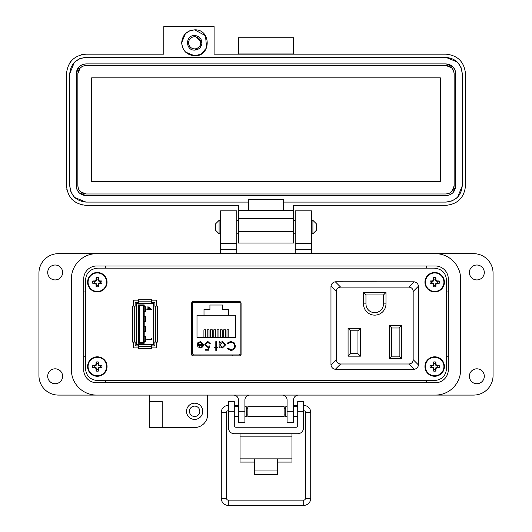 <?xml version="1.0" encoding="UTF-8"?>
<svg xmlns="http://www.w3.org/2000/svg" width="532" height="532" viewBox="0 0 532 532"><rect width="100%" height="100%" fill="white"/><g stroke="black" fill="none" stroke-linecap="round" stroke-linejoin="round"><path stroke-width="0.8" d="M191.972 301.897L191.972 355.423M240.171 355.802L240.171 353.614M240.171 303.706L240.171 301.518M151.613 300.115L156.554 300.115L156.554 306.066L156.554 300.174L151.613 300.174M138.433 300.174L133.485 300.174L133.485 306.066L133.485 300.115L138.433 300.115M156.554 347.901L156.554 342.076L156.554 347.901L151.613 347.901M133.485 347.901L133.485 342.076L133.485 347.901L138.433 347.901M97.921 380.606L434.079 380.606C441.593 379.934 445.716 376.097 446.434 369.095L446.434 279.652C445.716 272.65 441.593 268.813 434.079 268.141L97.921 268.141C90.407 268.813 86.284 272.65 85.566 279.652L85.566 369.095C86.284 376.097 90.407 379.934 97.921 380.606L434.079 380.606M240.171 302.435L238.981 302.435M193.734 302.435L191.972 302.435M154.912 306.066L154.912 303.06A0.825 0.825 0 0 0 154.087 302.236L151.613 302.236M151.613 345.906L154.087 345.906A0.825 0.825 0 0 0 154.912 345.082L154.912 342.076M153.675 342.076L153.675 344.669L136.372 344.669L136.372 303.473L153.675 303.473L153.675 342.076L157.585 342.076L157.585 306.066L153.675 306.066M135.135 342.076L135.135 345.082A0.825 0.825 0 0 0 135.959 345.906L138.433 345.906M138.433 302.236L135.959 302.236A0.825 0.825 0 0 0 135.135 303.06L135.135 306.066M151.613 303.473L151.613 299.762L138.433 299.762L138.433 303.473M138.433 344.669L138.433 348.374L151.613 348.374L151.613 344.669M136.372 306.066L132.461 306.066L132.461 342.076L136.372 342.076M138.433 343.226L144.199 343.226L144.199 304.916L138.433 304.916L138.433 343.226L139.258 342.402L143.374 342.402L144.199 343.226M147.923 308.926L147.923 306.665L151.706 309.351L148.408 309.351L148.408 309.903L147.923 309.903L147.923 309.351L146.825 309.351L146.825 308.926L147.923 308.926M151.095 339.263L151.095 338.525L151.587 338.804L151.587 339.689L146.825 339.689L146.825 339.263L151.095 339.263M139.258 342.402L139.258 305.74L138.433 304.916M139.258 305.74L143.374 305.74L144.199 304.916M150.476 308.926L148.408 307.503L148.408 308.926L150.476 308.926M144.199 321.601L145.435 321.601L145.435 316.653L144.199 316.653M144.199 311.712L145.435 311.712L145.435 306.771L144.199 306.771M143.374 305.74L143.374 342.402M144.199 341.371L145.435 341.371L145.435 336.43L144.199 336.43M144.199 331.483L145.435 331.483L145.435 326.542L144.199 326.542M192.877 301.471L191.64 302.801L191.64 354.518L192.877 355.848L239.839 355.848L241.076 354.518L241.076 302.801L239.839 301.471L192.877 301.471M446.434 369.095L446.434 279.652M434.079 268.141L97.921 268.141M85.566 279.652L85.566 369.095M194.14 354.93L238.575 354.93A1.623 1.623 0 0 0 240.198 353.315L240.198 304.005A1.623 1.623 0 0 0 238.575 302.382L194.14 302.382A1.623 1.623 0 0 0 192.518 304.005L192.518 353.315A1.623 1.623 0 0 0 194.14 354.93L199.979 354.93L199.979 355.848M197.897 346.764L197.212 344.59L202.825 344.59L200.537 342.276L198.23 343.599L197.545 343.24L200.438 341.511L203.596 344.736L202.872 346.831L200.424 348.001L197.897 346.764L197.212 344.59M216.577 347.123L217.681 347.123L217.681 347.888L216.577 347.888L216.577 350.422L215.806 350.422L215.806 347.888L214.709 347.888L214.709 347.123L215.806 347.123L215.806 341.617L216.577 341.617L216.577 347.123M230.768 341.398L234.306 342.901L235.397 345.96C235.124 348.746 233.581 350.229 230.775 350.422L227.031 348.626L227.703 348.108L230.822 349.544C233.122 349.378 234.393 348.167 234.625 345.9C234.379 343.612 233.096 342.402 230.768 342.276L227.703 343.712L227.031 343.2L230.768 341.398M197 315.237L204.002 315.237L204.002 309.551L209.934 309.551L209.934 305.022L222.782 305.022L222.782 309.551L228.72 309.551L228.72 315.237L235.723 315.237L235.723 337.481L197 337.481L197 315.237M225.708 344.769L222.416 348.001L219.882 346.731L219.882 347.888L219.111 347.888L219.111 341.617L219.882 341.617L219.882 342.701L222.443 341.511L225.708 344.769L222.443 341.511M205.578 344.457L207.646 346.352L209.535 345.906L208.657 350.202L205.133 350.202L205.133 349.318L208.052 349.318L208.517 347.063L207.507 347.23L204.807 344.423L207.799 341.398L210.419 343.818L209.648 343.818L207.753 342.276L205.578 344.457M238.575 354.93L232.737 354.93L232.737 355.848M203.596 344.736L203.57 345.188M197.545 343.24L197.931 342.641M202.825 344.59L200.537 342.276L199.979 342.335M227.703 343.712L230.768 342.276C233.096 342.402 234.379 343.612 234.625 345.9M232.191 350.236L230.775 350.422M219.882 346.731L222.416 348.001M209.535 345.906L207.646 346.352M208.278 342.349L207.074 342.375M207.507 347.23L204.807 344.423L207.799 341.398M200.384 347.23L202 346.645L200.384 347.23L197.984 345.361L200.384 347.23M228.72 315.237L204.002 315.237M203.916 337.481L203.916 329.833L205.731 329.833L205.731 337.481M210.506 337.481L210.506 329.833L212.328 329.833L212.328 337.481M226.984 337.481L226.984 329.833L228.807 329.833L228.807 337.481M220.394 337.481L220.394 329.833L222.21 329.833L222.21 337.481M217.103 337.481L217.103 329.833L218.918 329.833L218.918 337.481M223.693 337.481L223.693 329.833L225.508 329.833L225.508 337.481M213.804 337.481L213.804 329.833L215.62 329.833L215.62 337.481M207.214 337.481L207.214 329.833L209.029 329.833L209.029 337.481M191.972 341.637L192.518 341.637M192.518 315.682L191.972 315.682M229.332 302.382L229.332 301.471M205.771 301.471L205.744 302.382M226.971 302.382L226.945 301.471M203.384 302.382L203.384 301.471M219.882 344.743L222.416 342.276L224.943 344.763L222.409 347.23L219.882 344.743L222.416 342.276M197.984 345.361L202.745 345.361L202 346.645M363.482 292.48L363.482 303.892A11.245 11.245 0 0 0 374.728 315.137A11.245 11.245 0 0 0 385.979 303.892L385.979 292.48L363.482 292.48L365.956 294.954L383.506 294.954L385.979 292.48M401.633 325.518L389.271 325.518L389.271 358.641L401.633 358.641L401.633 325.518L399.16 327.991L399.16 356.167L401.633 358.641M340.64 287.127L408.815 287.127C411.522 287.32 412.965 288.77 413.164 291.47L413.164 359.652C412.965 362.352 411.522 363.802 408.815 363.994L340.64 363.994C337.94 363.802 336.49 362.352 336.297 359.652L336.297 291.47C336.49 288.77 337.94 287.32 340.64 287.127L335.32 281.8L335.885 281.767L414.142 281.8L408.815 287.127M360.437 356.167L360.437 328.317L348.074 328.317L348.074 356.167L360.437 356.167L357.963 353.694L350.548 353.694L348.074 356.167M383.506 294.954L383.506 303.892A8.771 8.771 0 0 1 374.728 312.663A8.771 8.771 0 0 1 365.956 303.892L365.956 294.954M389.271 358.641L391.745 356.167L391.745 327.991L389.271 325.518M391.745 327.991L399.16 327.991M399.16 356.167L391.745 356.167M413.164 291.47L418.491 286.15C418.032 283.709 416.583 282.259 414.142 281.8M335.32 281.8C332.879 282.259 331.429 283.709 330.971 286.15L336.297 291.47M336.297 359.652L330.971 364.972L330.971 286.15M330.971 364.972C331.429 367.413 332.879 368.862 335.32 369.321L340.64 363.994M408.815 363.994L414.142 369.321L335.32 369.321M414.142 369.321C416.583 368.862 418.032 367.413 418.491 364.972L413.164 359.652M418.491 286.15L418.491 364.972M348.074 328.317L350.548 330.791L357.963 330.791L360.437 328.317M357.963 330.791L357.963 353.694M350.548 353.694L350.548 330.791M277.538 462.089L291.955 462.089L291.955 433.733M240.045 433.733L240.045 462.089L254.462 462.089M291.955 458.85L277.538 458.85L277.538 474.644L254.462 474.644L254.462 458.85L240.045 458.85M234.28 411.303L228.514 411.303L228.514 401.58L234.28 401.58L234.28 425.6A1.649 1.649 0 0 0 235.929 427.243L296.071 427.243A1.649 1.649 0 0 0 297.721 425.6L297.721 401.58L303.486 401.58L303.486 411.303L297.721 411.303M228.514 411.303L228.514 427.961A5.766 5.766 0 0 0 234.28 433.733L297.721 433.733A5.766 5.766 0 0 0 303.486 427.961L303.486 411.303M247.865 406.687L247.865 416.576L284.135 416.576L284.135 406.687L247.865 406.687M246.216 414.927L247.865 414.927M246.216 408.33L247.865 408.33M284.135 414.927L285.784 414.927M284.135 408.33L285.784 408.33M234.28 416.576L238.429 416.576M244.913 416.576L246.216 416.576L246.216 406.687L244.913 406.687M234.28 406.687L238.429 406.687M287.087 416.576L285.784 416.576L285.784 406.687L287.087 406.687M293.571 416.576L297.721 416.576M293.571 406.687L297.721 406.687M228.514 407.904L228.088 408.33L228.088 414.927L228.514 415.352M303.486 415.352L303.912 414.927L303.912 408.33L303.486 407.904M228.088 410.704A1.756 1.756 0 0 0 226.539 412.446L221.279 412.446L221.279 498.384A7.016 7.016 0 0 0 228.295 505.4L303.706 505.4A7.016 7.016 0 0 0 310.721 498.384L305.461 498.384L305.461 412.446A1.756 1.756 0 0 0 303.912 410.704M228.295 408.124L228.295 405.431A7.016 7.016 0 0 0 221.279 412.446M221.279 498.384L226.539 498.384A1.756 1.756 0 0 0 228.295 500.14L303.706 500.14A1.756 1.756 0 0 0 305.461 498.384M237.831 406.687L237.937 405.431L234.28 405.431M247.865 407.18L246.216 406.894M238.429 405.517L237.937 405.431M310.721 498.384L310.721 412.446A7.016 7.016 0 0 0 303.706 405.431L303.486 405.431M297.721 405.431L294.063 405.431L294.169 406.687L294.063 405.431L293.571 405.517M285.784 406.894L284.135 407.18M219.084 233.761L215.733 230.416L215.733 223.713L219.084 220.361L219.084 233.761L220.587 233.761M236.807 233.761L238.429 233.761M293.571 233.761L295.194 233.761M311.413 233.761L312.916 233.761L312.916 220.361L311.413 220.361M219.084 220.361L220.587 220.361M236.807 220.361L238.429 220.361M293.571 220.361L295.194 220.361M312.916 233.761L316.267 230.416L316.267 223.713L312.916 220.361M83.704 369.787L83.704 278.961A12.974 12.974 0 0 1 96.678 265.987L435.322 265.987A12.974 12.974 0 0 1 448.296 278.961L448.296 369.787A12.974 12.974 0 0 1 435.322 382.761L96.678 382.761A12.974 12.974 0 0 1 83.704 369.787A12.974 12.974 0 0 0 96.678 382.761M460.626 369.787L460.626 278.961A25.303 25.303 0 0 0 435.322 253.658L96.678 253.658A25.303 25.303 0 0 0 71.374 278.961L71.374 369.787A25.303 25.303 0 0 0 96.678 395.09L435.322 395.09A25.303 25.303 0 0 0 460.626 369.787L460.626 278.961M484.3 272.477A7.461 7.461 0 0 1 476.845 279.932A7.461 7.461 0 0 1 469.384 272.477A7.461 7.461 0 0 1 476.845 265.016A7.461 7.461 0 0 1 484.3 272.477M484.3 376.27A7.461 7.461 0 0 1 476.845 383.732A7.461 7.461 0 0 1 469.384 376.27A7.461 7.461 0 0 1 476.845 368.816A7.461 7.461 0 0 1 484.3 376.27M202.745 411.303A8.106 8.106 0 0 1 194.639 419.416A8.106 8.106 0 0 1 186.526 411.303A8.106 8.106 0 0 1 194.639 403.196A8.106 8.106 0 0 1 202.745 411.303M62.616 376.27A7.461 7.461 0 0 1 55.155 383.732A7.461 7.461 0 0 1 47.7 376.27A7.461 7.461 0 0 1 55.155 368.816A7.461 7.461 0 0 1 62.616 376.27M62.616 272.477A7.461 7.461 0 0 1 55.155 279.932A7.461 7.461 0 0 1 47.7 272.477A7.461 7.461 0 0 1 55.155 265.016A7.461 7.461 0 0 1 62.616 272.477M194.639 416.496A5.187 5.187 0 0 1 189.445 411.303A5.187 5.187 0 0 1 194.639 406.116A5.187 5.187 0 0 1 199.826 411.303A5.187 5.187 0 0 1 194.639 416.496M311.413 243.284L295.194 243.284L295.194 210.845L311.413 210.845L311.413 253.658L473.6 253.658A19.465 19.465 0 0 1 493.058 273.122L493.058 375.625A19.465 19.465 0 0 1 473.6 395.09L298.439 395.09A4.868 4.868 0 0 0 293.571 399.951L293.571 422.661L287.087 422.661L287.087 411.303L293.571 411.303M149.226 401.574L162.2 401.574L162.2 427.522L149.226 427.522L149.226 395.09L58.4 395.09A19.465 19.465 0 0 1 38.942 375.625L38.942 273.122A19.465 19.465 0 0 1 58.4 253.658L220.587 253.658L220.587 210.845L236.807 210.845L236.807 249.767L220.587 249.767M295.194 243.284L295.194 253.658M236.807 253.658L236.807 249.767M71.374 278.961L71.374 369.787M162.2 427.522L194.639 427.522A12.974 12.974 0 0 0 207.613 414.548L207.613 395.09L233.561 395.09A4.868 4.868 0 0 1 238.429 399.951L238.429 411.303L244.913 411.303L244.913 399.951A4.868 4.868 0 0 1 249.781 395.09M282.219 395.09A4.868 4.868 0 0 1 287.087 399.951L287.087 411.303M244.913 411.303L244.913 422.661L238.429 422.661L238.429 411.303M236.807 243.284L220.587 243.284M83.704 291.935L85.566 291.935M105.436 268.141L105.436 265.987M83.704 356.812L85.566 356.812M105.436 382.761L105.436 380.606M426.564 382.761L426.564 380.606M448.296 356.812L446.434 356.812M448.296 291.935L446.434 291.935M426.564 265.987L426.564 268.141M189.824 30.77L194.639 29.845L205.512 35.737L206.602 47.84M206.589 47.867L200.916 54.171L194.639 55.794L185.588 52.116M181.665 42.819C182.429 34.939 186.759 30.61 194.639 29.845C211.377 29.041 211.377 56.598 194.639 55.794C186.759 55.022 182.429 50.7 181.665 42.819L185.342 33.769M194.639 35.518C185.222 35.072 185.222 50.567 194.639 50.114C199.068 49.682 201.502 47.248 201.934 42.819C201.502 38.384 199.068 35.95 194.639 35.518L201.934 42.819M163.823 26.6L163.823 54.171L85.971 54.171C74.234 55.401 67.744 61.892 66.513 73.635L66.513 185.868C67.744 197.611 74.234 204.095 85.971 205.332L238.429 205.332L238.429 210.625L248.73 210.625L248.73 202.087L85.971 202.087L74.626 197.452L85.971 202.087C76.176 201.056 70.769 195.65 69.752 185.868L69.752 73.635C70.783 63.84 76.189 58.434 85.971 57.416L446.029 57.416C455.824 58.447 461.231 63.853 462.248 73.635L462.248 185.868C461.217 195.663 455.811 201.069 446.029 202.087L283.27 202.087L283.27 210.625L293.571 210.625L293.571 205.332L446.029 205.332C457.766 204.095 464.256 197.611 465.487 185.868L465.487 73.635C464.256 61.892 457.766 55.408 446.029 54.171L214.103 54.171L214.103 26.6L163.823 26.6M293.571 54.171L293.571 37.732L238.429 37.732L238.429 54.171M74.507 197.332L71.022 192.158L74.507 197.332M70.916 191.899L69.752 185.868L70.916 191.899M185.462 51.996L182.689 47.867M182.589 47.634L181.665 42.893M185.462 33.642L189.592 30.869M238.429 53.951L293.571 53.951M462.248 185.868L457.613 197.219L462.248 185.868M457.493 197.332L452.313 200.817L457.493 197.339M452.06 200.923L446.029 202.087L452.06 200.923M446.029 57.416L457.374 62.051L446.029 57.416L85.971 57.416L79.94 58.58M457.493 62.164L460.978 67.345L457.493 62.164M461.084 67.604L462.248 73.635L461.084 67.604M238.429 231.713L238.429 243.064L293.571 243.064L293.571 231.713L238.429 231.713L238.429 218.732L293.571 218.732L293.571 210.625M238.429 210.625L238.429 218.732M68.974 64.153L70.596 61.705M72.199 59.883L72.532 59.557M81.662 54.656L85.971 54.171M82.453 205.006A19.465 19.465 0 0 1 82.081 204.94M78.829 203.969A19.465 19.465 0 0 1 78.423 203.803M75.338 202.167A19.465 19.465 0 0 1 74.992 201.934M72.226 199.64A19.465 19.465 0 0 1 71.893 199.307M66.839 189.425A19.465 19.465 0 0 1 66.759 188.98M238.429 205.332L85.971 205.332M283.27 210.625L248.73 210.625M248.73 202.087L248.73 199.274L283.27 199.274L283.27 202.087M69.752 73.635L74.387 62.284M74.507 62.164L79.687 58.686M293.571 218.732L293.571 231.713M455.066 70.025L455.758 73.635L455.758 185.868L452.958 192.697M452.905 192.75L449.759 194.852M449.64 194.905L446.029 195.596L85.971 195.596L79.142 192.797M79.095 192.75L76.987 189.598M76.934 189.478L76.242 185.868L76.242 73.635L79.042 66.799M79.095 66.753L82.241 64.645M82.36 64.598L85.971 63.9L446.029 63.9L452.858 66.706M452.905 66.753L455.013 69.905M455.758 185.868C455.179 191.779 451.934 195.018 446.029 195.596M446.029 63.9C451.934 64.478 455.179 67.724 455.758 73.635M76.242 73.635C76.821 67.724 80.066 64.478 85.971 63.9M85.971 195.596C80.066 195.018 76.821 191.779 76.242 185.868M201.515 45.26L194.639 50.114M454.135 73.635L454.135 185.868C453.63 190.769 450.923 193.468 446.029 193.974L85.971 193.974C81.077 193.468 78.37 190.769 77.865 185.868L77.865 73.635C78.37 68.734 81.077 66.035 85.971 65.522L446.029 65.522C450.923 66.028 453.63 68.734 454.135 73.635L453.557 70.63M454.135 185.868L451.808 191.553M451.761 191.6L449.141 193.355M449.035 193.395L446.029 193.974M446.029 65.522L451.715 67.85M451.761 67.903L453.517 70.517M77.865 73.635L80.192 67.95M80.239 67.903L82.859 66.148M82.965 66.101L85.971 65.522M85.971 193.974L80.285 191.646M80.239 191.6L78.483 188.98M78.443 188.873L77.865 185.868M91.65 77.852L440.35 77.852L440.35 181.651L91.65 181.651L91.65 77.852M194.639 36.755A6.065 6.065 0 0 1 200.697 42.819A6.065 6.065 0 0 1 194.639 48.878A6.065 6.065 0 0 1 188.574 42.819A6.065 6.065 0 0 1 194.639 36.755M435.395 369.547L435.861 367.732L437.683 367.26A3.092 3.092 0 0 0 437.683 365.823L435.861 365.358L435.395 363.536A3.092 3.092 0 0 0 433.952 363.536L433.487 365.358L431.665 365.823A3.092 3.092 0 0 0 431.665 367.26L433.487 367.732L433.952 369.547A3.092 3.092 0 0 0 435.395 369.547L435.901 371.03A14.111 1.23 -90 0 0 435.947 368.969A14.085 1.23 -67.5 0 0 436.293 368.157A14.085 1.23 -22.5 0 0 437.104 367.818A14.111 1.23 0 0 0 439.159 367.772A4.655 4.655 0 0 0 439.159 365.311A14.111 1.23 180 0 0 437.104 365.271A14.085 1.23 -157.5 0 0 436.293 364.925A14.085 1.23 -112.5 0 0 435.947 364.114A14.111 1.23 -90 0 0 435.901 362.053A4.655 4.655 0 0 0 433.447 362.053A14.111 1.23 90 0 0 433.4 364.114A14.085 1.23 112.5 0 0 433.055 364.925A14.085 1.23 157.5 0 0 432.243 365.271A14.111 1.23 180 0 0 430.182 365.311A4.655 4.655 0 0 0 430.182 367.772A14.111 1.23 0 0 0 432.243 367.818A14.085 1.23 22.5 0 0 433.055 368.157A14.085 1.23 67.5 0 0 433.4 368.969A14.111 1.23 90 0 0 433.447 371.03A4.655 4.655 0 0 0 435.901 371.03M437.683 365.823L439.159 365.311M444.406 366.541A9.729 9.729 0 0 0 434.671 356.812A9.729 9.729 0 0 0 424.942 366.541A9.729 9.729 0 0 0 434.671 376.27A9.729 9.729 0 0 0 444.406 366.541M434.671 375.792A9.25 9.25 0 0 0 443.921 366.541A9.25 9.25 0 0 0 434.671 357.291A9.25 9.25 0 0 0 425.427 366.541A9.25 9.25 0 0 0 434.671 375.792M435.395 363.536L435.901 362.053M433.952 363.536L433.447 362.053M435.395 364.227L435.947 364.114M435.861 365.358L436.293 364.925M436.991 365.823L437.104 365.271M437.683 367.26L439.159 367.772M436.991 367.26L437.104 367.818M435.861 367.732L436.293 368.157M435.395 368.862L435.947 368.969M433.952 369.547L433.447 371.03M433.952 368.862L433.4 368.969M433.487 367.732L433.055 368.157M432.356 367.26L432.243 367.818M431.665 367.26L430.182 367.772M431.665 365.823L430.182 365.311M432.356 365.823L432.243 365.271M433.487 365.358L433.055 364.925M433.952 364.227L433.4 364.114M435.395 285.212L435.861 283.39L437.683 282.924A3.092 3.092 0 0 0 437.683 281.488L435.861 281.016L435.395 279.2A3.092 3.092 0 0 0 433.952 279.2L433.487 281.016L431.665 281.488A3.092 3.092 0 0 0 431.665 282.924L433.487 283.39L433.952 285.212A3.092 3.092 0 0 0 435.395 285.212L435.901 286.695A14.111 1.23 -90 0 0 435.947 284.633A14.085 1.23 -67.5 0 0 436.293 283.822A14.085 1.23 -22.5 0 0 437.104 283.476A14.111 1.23 0 0 0 439.159 283.436A4.655 4.655 0 0 0 439.159 280.976A14.111 1.23 180 0 0 437.104 280.929A14.085 1.23 -157.5 0 0 436.293 280.59A14.085 1.23 -112.5 0 0 435.947 279.779A14.111 1.23 -90 0 0 435.901 277.717A4.655 4.655 0 0 0 433.447 277.717A14.111 1.23 90 0 0 433.4 279.779A14.085 1.23 112.5 0 0 433.055 280.59A14.085 1.23 157.5 0 0 432.243 280.929A14.111 1.23 180 0 0 430.182 280.976A4.655 4.655 0 0 0 430.182 283.436A14.111 1.23 0 0 0 432.243 283.476A14.085 1.23 22.5 0 0 433.055 283.822A14.085 1.23 67.5 0 0 433.4 284.633A14.111 1.23 90 0 0 433.447 286.695A4.655 4.655 0 0 0 435.901 286.695M437.683 281.488L439.159 280.976M444.406 282.206A9.729 9.729 0 0 0 434.671 272.477A9.729 9.729 0 0 0 424.942 282.206A9.729 9.729 0 0 0 434.671 291.935A9.729 9.729 0 0 0 444.406 282.206M434.671 291.456A9.25 9.25 0 0 0 443.921 282.206A9.25 9.25 0 0 0 434.671 272.956A9.25 9.25 0 0 0 425.427 282.206A9.25 9.25 0 0 0 434.671 291.456M435.395 279.2L435.901 277.717M433.952 279.2L433.447 277.717M435.395 279.885L435.947 279.779M435.861 281.016L436.293 280.59M436.991 281.488L437.104 280.929M437.683 282.924L439.159 283.436M436.991 282.924L437.104 283.476M435.861 283.39L436.293 283.822M435.395 284.52L435.947 284.633M433.952 285.212L433.447 286.695M433.952 284.52L433.4 284.633M433.487 283.39L433.055 283.822M432.356 282.924L432.243 283.476M431.665 282.924L430.182 283.436M431.665 281.488L430.182 280.976M432.356 281.488L432.243 280.929M433.487 281.016L433.055 280.59M433.952 279.885L433.4 279.779M98.048 285.212L98.513 283.39L100.335 282.924A3.092 3.092 0 0 0 100.335 281.488L98.513 281.016L98.048 279.2A3.092 3.092 0 0 0 96.605 279.2L96.139 281.016L94.317 281.488A3.092 3.092 0 0 0 94.317 282.924L96.139 283.39L96.605 285.212A3.092 3.092 0 0 0 98.048 285.212L98.553 286.695A14.111 1.23 -90 0 0 98.6 284.633A14.085 1.23 -67.5 0 0 98.945 283.822A14.085 1.23 -22.5 0 0 99.757 283.476A14.111 1.23 0 0 0 101.818 283.436A4.655 4.655 0 0 0 101.818 280.976A14.111 1.23 180 0 0 99.757 280.929A14.085 1.23 -157.5 0 0 98.945 280.59A14.085 1.23 -112.5 0 0 98.6 279.779A14.111 1.23 -90 0 0 98.553 277.717A4.655 4.655 0 0 0 96.099 277.717A14.111 1.23 90 0 0 96.053 279.779A14.085 1.23 112.5 0 0 95.707 280.59A14.085 1.23 157.5 0 0 94.895 280.929A14.111 1.23 180 0 0 92.841 280.976A4.655 4.655 0 0 0 92.841 283.436A14.111 1.23 0 0 0 94.895 283.476A14.085 1.23 22.5 0 0 95.707 283.822A14.085 1.23 67.5 0 0 96.053 284.633A14.111 1.23 90 0 0 96.099 286.695A4.655 4.655 0 0 0 98.553 286.695M100.335 281.488L101.818 280.976M107.058 282.206A9.729 9.729 0 0 0 97.329 272.477A9.729 9.729 0 0 0 87.594 282.206A9.729 9.729 0 0 0 97.329 291.935A9.729 9.729 0 0 0 107.058 282.206M97.329 291.456A9.25 9.25 0 0 0 106.573 282.206A9.25 9.25 0 0 0 97.329 272.956A9.25 9.25 0 0 0 88.079 282.206A9.25 9.25 0 0 0 97.329 291.456M98.048 279.2L98.553 277.717M96.605 279.2L96.099 277.717M98.048 279.885L98.6 279.779M98.513 281.016L98.945 280.59M99.644 281.488L99.757 280.929M100.335 282.924L101.818 283.436M99.644 282.924L99.757 283.476M98.513 283.39L98.945 283.822M98.048 284.52L98.6 284.633M96.605 285.212L96.099 286.695M96.605 284.52L96.053 284.633M96.139 283.39L95.707 283.822M95.009 282.924L94.895 283.476M94.317 282.924L92.841 283.436M94.317 281.488L92.841 280.976M95.009 281.488L94.895 280.929M96.139 281.016L95.707 280.59M96.605 279.885L96.053 279.779M98.048 369.547L98.513 367.732L100.335 367.26A3.092 3.092 0 0 0 100.335 365.823L98.513 365.358L98.048 363.536A3.092 3.092 0 0 0 96.605 363.536L96.139 365.358L94.317 365.823A3.092 3.092 0 0 0 94.317 367.26L96.139 367.732L96.605 369.547A3.092 3.092 0 0 0 98.048 369.547L98.553 371.03A14.111 1.23 -90 0 0 98.6 368.969A14.085 1.23 -67.5 0 0 98.945 368.157A14.085 1.23 -22.5 0 0 99.757 367.818A14.111 1.23 0 0 0 101.818 367.772A4.655 4.655 0 0 0 101.818 365.311A14.111 1.23 180 0 0 99.757 365.271A14.085 1.23 -157.5 0 0 98.945 364.925A14.085 1.23 -112.5 0 0 98.6 364.114A14.111 1.23 -90 0 0 98.553 362.053A4.655 4.655 0 0 0 96.099 362.053A14.111 1.23 90 0 0 96.053 364.114A14.085 1.23 112.5 0 0 95.707 364.925A14.085 1.23 157.5 0 0 94.895 365.271A14.111 1.23 180 0 0 92.841 365.311A4.655 4.655 0 0 0 92.841 367.772A14.111 1.23 0 0 0 94.895 367.818A14.085 1.23 22.5 0 0 95.707 368.157A14.085 1.23 67.5 0 0 96.053 368.969A14.111 1.23 90 0 0 96.099 371.03A4.655 4.655 0 0 0 98.553 371.03M100.335 365.823L101.818 365.311M107.058 366.541A9.729 9.729 0 0 0 97.329 356.812A9.729 9.729 0 0 0 87.594 366.541A9.729 9.729 0 0 0 97.329 376.27A9.729 9.729 0 0 0 107.058 366.541M97.329 375.792A9.25 9.25 0 0 0 106.573 366.541A9.25 9.25 0 0 0 97.329 357.291A9.25 9.25 0 0 0 88.079 366.541A9.25 9.25 0 0 0 97.329 375.792M98.048 363.536L98.553 362.053M96.605 363.536L96.099 362.053M98.048 364.227L98.6 364.114M98.513 365.358L98.945 364.925M99.644 365.823L99.757 365.271M100.335 367.26L101.818 367.772M99.644 367.26L99.757 367.818M98.513 367.732L98.945 368.157M98.048 368.862L98.6 368.969M96.605 369.547L96.099 371.03M96.605 368.862L96.053 368.969M96.139 367.732L95.707 368.157M95.009 367.26L94.895 367.818M94.317 367.26L92.841 367.772M94.317 365.823L92.841 365.311M95.009 365.823L94.895 365.271M96.139 365.358L95.707 364.925M96.605 364.227L96.053 364.114M155.324 342.076L155.324 306.066M151.613 301.824L138.433 301.824M138.433 346.319L151.613 346.319M134.722 306.066L134.722 342.076M385.979 303.892L383.506 303.892M365.956 303.892L363.482 303.892M254.462 458.85L277.538 458.85M291.955 436.16L240.045 436.16M254.462 470.973L277.538 470.973M228.295 505.4L228.295 500.14M303.706 505.4L303.706 500.14M310.721 412.446L305.461 412.446M303.706 405.431L303.706 408.124M311.413 249.767L295.194 249.767M214.103 57.416L238.429 57.416M434.671 356.812A9.729 9.729 0 0 0 424.942 366.541A9.729 9.729 0 0 0 434.671 376.27M434.671 272.477A9.729 9.729 0 0 0 424.942 282.206A9.729 9.729 0 0 0 434.671 291.935M97.329 272.477A9.729 9.729 0 0 0 87.594 282.206A9.729 9.729 0 0 0 97.329 291.935M97.329 356.812A9.729 9.729 0 0 0 87.594 366.541A9.729 9.729 0 0 0 97.329 376.27M226.539 412.446L226.539 498.384"/></g></svg>
